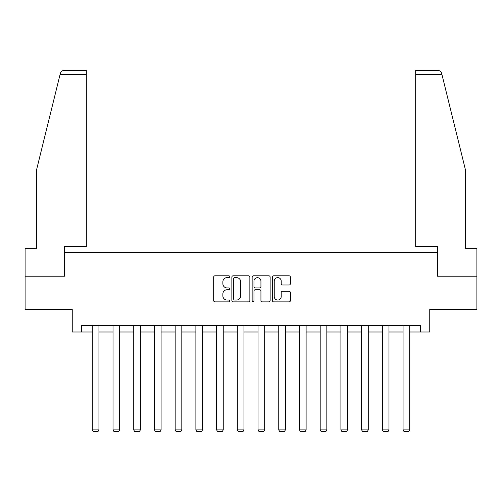 <?xml version="1.0" encoding="UTF-8"?>
<svg xmlns="http://www.w3.org/2000/svg" width="502" height="502" viewBox="0 0 502 502"><rect width="100%" height="100%" fill="white"/><g stroke="black" fill="none" stroke-linecap="round" stroke-linejoin="round"><path stroke-width="0.75" d="M229.753 276.715A0.91 0.91 0 0 0 228.837 275.799L214.988 275.799A1.305 1.305 0 0 0 213.683 277.104L213.683 300.566A1.305 1.305 0 0 0 214.988 301.871L228.837 301.871A0.91 0.91 0 0 0 229.753 300.962A0.91 0.91 0 0 0 228.837 300.045L227.048 300.045A4.173 4.173 0 0 1 222.875 295.873L222.875 293.921A4.173 4.173 0 0 1 227.048 289.748L228.837 289.748A0.91 0.91 0 0 0 229.753 288.838A0.91 0.91 0 0 0 228.837 287.922L227.048 287.922A4.173 4.173 0 0 1 222.875 283.749L222.875 281.798A4.173 4.173 0 0 1 227.048 277.625L228.837 277.625A0.91 0.91 0 0 0 229.753 276.715M289.096 284.992A1.305 1.305 0 0 0 290.401 283.686L290.401 277.104A1.305 1.305 0 0 0 289.096 275.799L273.715 275.799A1.305 1.305 0 0 0 272.41 277.104L272.41 300.566A1.305 1.305 0 0 0 273.715 301.871L289.096 301.871A1.305 1.305 0 0 0 290.401 300.566L290.401 292.616A1.305 1.305 0 0 0 289.096 291.311L282.513 291.311A1.305 1.305 0 0 0 281.208 292.616L281.208 296.556A3.489 3.489 0 0 1 277.725 300.045A3.489 3.489 0 0 1 274.236 296.556L274.236 281.114A3.489 3.489 0 0 1 277.725 277.625A3.489 3.489 0 0 1 281.208 281.114L281.208 283.686A1.305 1.305 0 0 0 282.513 284.992L289.096 284.992M81.544 331.998L81.544 325.359L420.456 325.359L420.456 331.998L429.756 331.998L429.756 309.42L476.9 309.42L476.9 276.219L437.324 276.219L437.324 252.318L64.676 252.318L64.676 276.219L25.1 276.219L25.1 309.42L72.244 309.42L72.244 331.998L92.299 331.998M249.858 277.104A1.305 1.305 0 0 0 248.553 275.799L233.173 275.799A1.305 1.305 0 0 0 231.868 277.104L231.868 300.566A1.305 1.305 0 0 0 233.173 301.871L248.553 301.871A1.305 1.305 0 0 0 249.858 300.566L249.858 277.104M253.447 275.799L268.827 275.799A1.305 1.305 0 0 1 270.132 277.104L270.132 300.566A1.305 1.305 0 0 1 268.827 301.871L262.245 301.871A1.305 1.305 0 0 1 260.94 300.566L260.94 291.053A1.305 1.305 0 0 0 259.634 289.748L255.267 289.748A1.305 1.305 0 0 0 253.968 291.053L253.968 300.962A0.91 0.91 0 0 1 253.052 301.871A0.91 0.91 0 0 1 252.142 300.962L252.142 277.104A1.305 1.305 0 0 1 253.447 275.799M98.938 331.998L113.019 331.998M119.658 331.998L133.733 331.998M140.372 331.998L154.453 331.998M161.092 331.998L175.167 331.998M181.812 331.998L195.887 331.998M202.526 331.998L216.607 331.998M223.246 331.998L237.32 331.998M243.959 331.998L258.041 331.998M264.679 331.998L278.754 331.998M285.393 331.998L299.474 331.998M306.113 331.998L320.188 331.998M326.833 331.998L340.908 331.998M347.547 331.998L361.628 331.998M368.267 331.998L382.342 331.998M388.981 331.998L403.062 331.998M409.701 331.998L420.456 331.998M234.61 277.625A0.91 0.91 0 0 0 233.694 278.535L233.694 299.136A0.91 0.91 0 0 0 234.61 300.045L236.498 300.045A4.173 4.173 0 0 0 240.671 295.873L240.671 281.798A4.173 4.173 0 0 0 236.498 277.625L234.61 277.625M260.94 281.176A3.489 3.489 0 0 0 257.451 277.688A3.489 3.489 0 0 0 253.968 281.176L253.968 286.617A1.305 1.305 0 0 0 255.267 287.922L259.634 287.922A1.305 1.305 0 0 0 260.94 286.617L260.94 281.176M98.938 325.359L98.938 429.9L92.299 429.9L92.299 325.359M98.938 429.9L97.94 431.626L93.297 431.626L92.299 429.9M60.108 74.359L60.34 73.405C60.711 72.332 60.711 72.332 60.34 73.405C60.949 71.516 62.235 70.506 64.212 70.374L86.325 70.374L86.325 74.359L60.108 74.359L36.52 169.977L36.52 248.333L25.1 248.333L25.1 276.219M64.545 276.219L64.545 246.601L86.325 246.601L86.325 74.359M476.9 276.219L476.9 248.333L465.479 248.333L465.479 169.977L441.66 73.405C441.289 72.332 441.289 72.332 441.66 73.405C441.289 72.332 441.289 72.332 441.66 73.405C441.051 71.516 439.765 70.506 437.788 70.374L415.675 70.374L415.675 246.601L437.455 246.601L437.455 276.219M119.658 325.359L119.658 429.9L113.019 429.9L113.019 325.359M119.658 429.9L118.66 431.626L114.01 431.626L113.019 429.9M140.372 325.359L140.372 429.9L133.733 429.9L133.733 325.359M140.372 429.9L139.38 431.626L134.731 431.626L133.733 429.9M161.092 325.359L161.092 429.9L154.453 429.9L154.453 325.359M161.092 429.9L160.094 431.626L155.444 431.626L154.453 429.9M181.812 325.359L181.812 429.9L175.167 429.9L175.167 325.359M181.812 429.9L180.814 431.626L176.164 431.626L175.167 429.9M202.526 325.359L202.526 429.9L195.887 429.9L195.887 325.359M202.526 429.9L201.528 431.626L196.884 431.626L195.887 429.9M223.246 325.359L223.246 429.9L216.607 429.9L216.607 325.359M223.246 429.9L222.248 431.626L217.598 431.626L216.607 429.9M243.959 325.359L243.959 429.9L237.32 429.9L237.32 325.359M243.959 429.9L242.968 431.626L238.318 431.626L237.32 429.9M264.679 325.359L264.679 429.9L258.041 429.9L258.041 325.359M264.679 429.9L263.682 431.626L259.032 431.626L258.041 429.9M285.393 325.359L285.393 429.9L278.754 429.9L278.754 325.359M285.393 429.9L284.402 431.626L279.752 431.626L278.754 429.9M306.113 325.359L306.113 429.9L299.474 429.9L299.474 325.359M306.113 429.9L305.116 431.626L300.472 431.626L299.474 429.9M326.833 325.359L326.833 429.9L320.188 429.9L320.188 325.359M326.833 429.9L325.836 431.626L321.186 431.626L320.188 429.9M347.547 325.359L347.547 429.9L340.908 429.9L340.908 325.359M347.547 429.9L346.556 431.626L341.906 431.626L340.908 429.9M368.267 325.359L368.267 429.9L361.628 429.9L361.628 325.359M368.267 429.9L367.269 431.626L362.62 431.626L361.628 429.9M388.981 325.359L388.981 429.9L382.342 429.9L382.342 325.359M388.981 429.9L387.99 431.626L383.34 431.626L382.342 429.9M409.701 325.359L409.701 429.9L403.062 429.9L403.062 325.359M409.701 429.9L408.703 431.626L404.06 431.626L403.062 429.9M441.892 74.359L415.675 74.359"/></g></svg>
